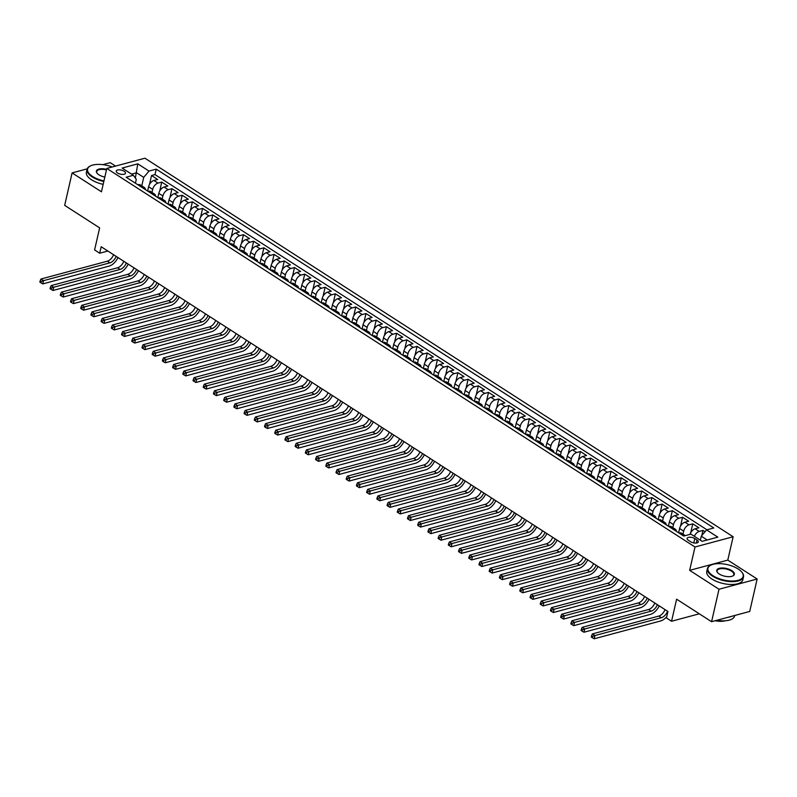 <?xml version="1.0" encoding="UTF-8"?>
<svg xmlns="http://www.w3.org/2000/svg" width="797" height="797" viewBox="0 0 797 797"><rect width="100%" height="100%" fill="white"/><g stroke="black" fill="none" stroke-linecap="round" stroke-linejoin="round"><path stroke-width="1.2" d="M117.557 173.009A4.742 2.072 12.9 0 0 122.399 174.404A4.742 2.072 12.9 0 0 125.468 173.178A4.742 2.072 12.9 0 0 124.153 171.235A4.742 2.072 12.9 0 0 119.301 169.841A4.742 2.072 12.9 0 0 116.232 171.066A4.742 2.072 12.9 0 0 117.557 173.009M115.545 166.095L110.235 162.668L102.833 164.66M733.14 536.75L144.944 158.204L106.808 168.436L695.004 546.991L733.14 536.75L727.791 560.112L689.654 570.353L719.014 589.242L757.15 579.011L727.791 560.112M757.15 579.011L749.718 611.458L711.582 621.7L676.613 599.185L671.552 621.252L699.318 613.8M87.202 168.854L72.099 172.909L64.667 205.367L99.645 227.872L94.584 249.939L99.695 253.227L107.854 251.035M719.014 589.242L711.582 621.7M705.046 531.738L702.974 530.404L701.788 535.604M690.023 534.359A5.928 3.387 -57.2 0 1 695.133 528.79L698.889 527.773L692.762 523.828L690.72 532.765M678.626 532.785L679.602 528.511A5.928 3.387 122.8 0 1 684.922 522.214L688.678 521.208L682.551 517.263L680.508 526.189M668.414 526.209L669.39 521.945A5.928 3.387 122.8 0 1 674.71 515.639L678.466 514.633L672.339 510.688L670.297 519.624M658.202 519.634L659.179 515.37A5.928 3.387 122.8 0 1 664.499 509.074L668.255 508.058L662.128 504.112L660.085 513.049M647.991 513.069L648.967 508.795A5.928 3.387 122.8 0 1 654.287 502.499L658.043 501.492L651.916 497.547L649.874 506.474M637.779 506.493L638.756 502.23A5.928 3.387 122.8 0 1 644.076 495.923L647.831 494.917L641.705 490.972L639.662 499.908M627.568 499.918L628.544 495.654A5.928 3.387 122.8 0 1 633.864 489.358L637.62 488.342L631.493 484.397L629.451 493.333M617.356 493.353L618.333 489.079A5.928 3.387 122.8 0 1 623.653 482.783L627.408 481.777L621.281 477.831L619.239 486.758M607.145 486.778L608.121 482.514A5.928 3.387 122.8 0 1 613.431 476.207L617.197 475.201L611.07 471.256L609.028 480.192M596.933 480.202L597.909 475.939A5.928 3.387 122.8 0 1 603.219 469.642L606.985 468.626L600.858 464.681L598.816 473.617M586.722 473.627L587.698 469.363A5.928 3.387 122.8 0 1 593.008 463.067L596.774 462.061L590.647 458.116L588.604 467.042M576.51 467.062L577.486 462.798A5.928 3.387 122.8 0 1 582.796 456.492L586.562 455.486L580.435 451.54L578.393 460.477M566.298 460.487L567.275 456.223A5.928 3.387 122.8 0 1 572.585 449.926L576.351 448.91L570.224 444.965L568.181 453.901M556.087 453.911L557.063 449.647A5.928 3.387 122.8 0 1 562.373 443.351L566.139 442.345L560.012 438.4L557.97 447.326M545.875 447.346L546.852 443.082A5.928 3.387 122.8 0 1 552.162 436.776L555.927 435.77L549.8 431.825L547.758 440.761M535.664 440.771L536.64 436.507A5.928 3.387 122.8 0 1 541.95 430.211L545.716 429.194L539.589 425.249L537.547 434.186M525.452 434.196L526.428 429.932A5.928 3.387 122.8 0 1 531.738 423.635L535.504 422.629L529.377 418.684L527.335 427.61M515.241 427.63L516.217 423.366A5.928 3.387 122.8 0 1 521.527 417.06L525.293 416.054L519.166 412.109L517.114 421.045M505.029 421.055L506.005 416.791A5.928 3.387 122.8 0 1 511.315 410.495L515.081 409.479L508.954 405.534L506.902 414.47M494.817 414.48L495.794 410.216A5.928 3.387 122.8 0 1 501.104 403.92L504.87 402.903L498.743 398.968L496.69 407.895M484.606 407.915L485.582 403.641A5.928 3.387 122.8 0 1 490.892 397.344L494.658 396.338L488.531 392.393L486.479 401.329M474.394 401.339L475.371 397.075A5.928 3.387 122.8 0 1 480.681 390.779L484.446 389.763L478.32 385.818L476.267 394.754M464.183 394.764L465.159 390.5A5.928 3.387 122.8 0 1 470.469 384.204L474.235 383.188L468.108 379.252L466.056 388.179M453.971 388.199L454.948 383.925A5.928 3.387 122.8 0 1 460.258 377.629L464.023 376.622L457.896 372.677L455.844 381.614M443.76 381.624L444.736 377.36A5.928 3.387 122.8 0 1 450.046 371.063L453.812 370.047L447.685 366.102L445.633 375.038M433.548 375.048L434.524 370.784A5.928 3.387 122.8 0 1 439.834 364.488L443.6 363.472L437.473 359.537L435.421 368.463M423.337 368.483L424.313 364.209A5.928 3.387 122.8 0 1 429.623 357.913L433.389 356.907L427.262 352.961L425.209 361.898M413.125 361.908L414.101 357.644A5.928 3.387 122.8 0 1 419.411 351.347L423.177 350.331L417.05 346.386L414.998 355.323M402.913 355.332L403.89 351.069A5.928 3.387 122.8 0 1 409.2 344.772L412.966 343.756L406.839 339.821L404.786 348.747M392.702 348.767L393.678 344.493A5.928 3.387 122.8 0 1 398.988 338.197L402.754 337.191L396.627 333.246L394.575 342.182M382.49 342.192L383.467 337.928A5.928 3.387 122.8 0 1 388.777 331.622L392.542 330.616L386.415 326.67L384.363 335.607M372.279 335.617L373.255 331.353A5.928 3.387 122.8 0 1 378.565 325.056L382.331 324.04L376.194 320.105L374.152 329.031M362.067 329.051L363.043 324.777A5.928 3.387 122.8 0 1 368.353 318.481L372.109 317.475L365.982 313.53L363.94 322.466M351.856 322.476L352.832 318.212A5.928 3.387 122.8 0 1 358.142 311.906L361.898 310.9L355.771 306.955L353.729 315.891M341.644 315.901L342.62 311.637A5.928 3.387 122.8 0 1 347.93 305.341L351.686 304.324L345.559 300.389L343.517 309.316M331.432 309.336L332.409 305.062A5.928 3.387 122.8 0 1 337.719 298.765L341.475 297.759L335.348 293.814L333.305 302.75M321.221 302.76L322.197 298.496A5.928 3.387 122.8 0 1 327.507 292.19L331.263 291.184L325.136 287.239L323.094 296.175M311.009 296.185L311.986 291.921A5.928 3.387 122.8 0 1 317.296 285.625L321.052 284.609L314.925 280.674L312.882 289.6M300.788 289.62L301.774 285.346A5.928 3.387 122.8 0 1 307.084 279.05L310.84 278.043L304.713 274.098L302.671 283.035M290.576 283.045L291.563 278.781A5.928 3.387 122.8 0 1 296.873 272.474L300.628 271.468L294.501 267.523L292.459 276.459M280.365 276.469L281.351 272.205A5.928 3.387 122.8 0 1 286.661 265.909L290.417 264.893L284.29 260.958L282.248 269.884M270.153 269.904L271.129 265.63A5.928 3.387 122.8 0 1 276.449 259.334L280.205 258.328L274.078 254.382L272.036 263.319M259.942 263.329L260.918 259.065A5.928 3.387 122.8 0 1 266.238 252.759L269.994 251.752L263.867 247.807L261.824 256.744M249.73 256.754L250.706 252.49A5.928 3.387 122.8 0 1 256.026 246.193L259.782 245.177L253.655 241.242L251.613 250.168M239.518 250.188L240.495 245.914A5.928 3.387 122.8 0 1 245.815 239.618L249.571 238.612L243.444 234.667L241.401 243.603M229.307 243.613L230.283 239.349A5.928 3.387 122.8 0 1 235.603 233.043L239.359 232.037L233.232 228.091L231.19 237.028M219.095 237.038L220.072 232.774A5.928 3.387 122.8 0 1 225.392 226.478L229.147 225.461L223.021 221.526L220.978 230.453M208.884 230.472L209.86 226.199A5.928 3.387 122.8 0 1 215.18 219.902L218.936 218.896L212.809 214.951L210.767 223.887M198.672 223.897L199.649 219.633A5.928 3.387 122.8 0 1 204.959 213.327L208.724 212.321L202.597 208.376L200.555 217.312M188.461 217.322L189.437 213.058A5.928 3.387 122.8 0 1 194.747 206.762L198.513 205.746L192.386 201.81L190.344 210.737M178.249 210.757L179.225 206.483A5.928 3.387 122.8 0 1 184.535 200.186L188.301 199.18L182.174 195.235L180.132 204.171M168.037 204.181L169.014 199.917A5.928 3.387 122.8 0 1 174.324 193.611L178.09 192.605L171.963 188.66L169.92 197.596M157.826 197.606L158.802 193.342A5.928 3.387 122.8 0 1 164.112 187.046L167.878 186.03L161.751 182.095L159.709 191.021M671.552 621.252L666.451 617.974L667.936 611.478L101.179 246.731L99.695 253.227M697.036 540.017L694.785 538.573A4.593 2.012 12.9 0 0 690.092 537.218A4.593 2.012 12.9 0 0 687.114 538.403A4.593 2.012 12.9 0 0 688.399 540.286L690.64 541.731A4.593 2.012 12.9 0 0 695.343 543.086A4.593 2.012 12.9 0 0 698.311 541.9A4.593 2.012 12.9 0 0 697.036 540.017L696.339 543.036M135.42 183.19L136.297 179.365L133.358 175.28L126.145 177.223L683.706 536.052L690.929 534.11L702.157 541.342L717.828 537.138L706.59 529.905L713.803 527.973L156.242 169.143L149.029 171.076L143.719 177.372L136.566 172.78L131.555 174.125M133.358 175.28L122.13 168.057L137.791 163.843L149.029 171.076M151.978 192.436L152.675 189.397A5.928 3.387 -57.2 0 1 157.985 183.101L161.751 182.095M147.614 191.041L148.591 186.767L152.675 189.397M162.19 199.011L162.887 195.972A5.928 3.387 -57.2 0 1 168.197 189.676L171.963 188.66M172.401 205.576L173.098 202.548A5.928 3.387 -57.2 0 1 178.408 196.241L182.174 195.235M182.613 212.151L183.31 209.113A5.928 3.387 -57.2 0 1 188.62 202.817L192.386 201.81M192.834 218.727L193.522 215.688A5.928 3.387 -57.2 0 1 198.832 209.392L202.597 208.376M203.046 225.292L203.733 222.263A5.928 3.387 -57.2 0 1 209.053 215.957L212.809 214.951M213.257 231.867L213.945 228.829A5.928 3.387 -57.2 0 1 219.265 222.532L223.021 221.526M223.469 238.442L224.156 235.404A5.928 3.387 -57.2 0 1 229.476 229.108L233.232 228.091M233.68 245.008L234.368 241.979A5.928 3.387 -57.2 0 1 239.688 235.673L243.444 234.667M243.892 251.583L244.579 248.544A5.928 3.387 -57.2 0 1 249.899 242.248L253.655 241.242M254.104 258.158L254.791 255.12A5.928 3.387 -57.2 0 1 260.111 248.823L263.867 247.807M264.315 264.724L265.002 261.695A5.928 3.387 -57.2 0 1 270.322 255.389L274.078 254.382M274.527 271.299L275.224 268.26A5.928 3.387 -57.2 0 1 280.534 261.964L284.29 260.958M284.738 277.874L285.436 274.835A5.928 3.387 -57.2 0 1 290.746 268.539L294.501 267.523M294.95 284.439L295.647 281.411A5.928 3.387 -57.2 0 1 300.957 275.104L304.713 274.098M305.161 291.015L305.859 287.976A5.928 3.387 -57.2 0 1 311.169 281.68L314.925 280.674M315.373 297.59L316.07 294.551A5.928 3.387 -57.2 0 1 321.38 288.255L325.136 287.239M325.584 304.155L326.282 301.127A5.928 3.387 -57.2 0 1 331.592 294.82L335.348 293.814M335.796 310.73L336.493 307.692A5.928 3.387 -57.2 0 1 341.803 301.396L345.559 300.389M346.008 317.306L346.705 314.267A5.928 3.387 -57.2 0 1 352.015 307.971L355.771 306.955M356.219 323.871L356.917 320.842A5.928 3.387 -57.2 0 1 362.227 314.536L365.982 313.53M366.431 330.446L367.128 327.408A5.928 3.387 -57.2 0 1 372.438 321.111L376.194 320.105M376.642 337.021L377.34 333.983A5.928 3.387 -57.2 0 1 382.65 327.687L386.415 326.67M386.854 343.587L387.551 340.558A5.928 3.387 -57.2 0 1 392.861 334.252L396.627 333.246M397.065 350.162L397.763 347.123A5.928 3.387 -57.2 0 1 403.073 340.827L406.839 339.821M407.277 356.737L407.974 353.699A5.928 3.387 -57.2 0 1 413.284 347.402L417.05 346.386M417.489 363.302L418.186 360.274A5.928 3.387 -57.2 0 1 423.496 353.968L427.262 352.961M427.7 369.878L428.397 366.839A5.928 3.387 -57.2 0 1 433.707 360.543L437.473 359.537M437.912 376.453L438.609 373.414A5.928 3.387 -57.2 0 1 443.919 367.118L447.685 366.102M448.123 383.018L448.821 379.99A5.928 3.387 -57.2 0 1 454.131 373.683L457.896 372.677M458.335 389.594L459.032 386.555A5.928 3.387 -57.2 0 1 464.342 380.259L468.108 379.252M468.546 396.169L469.244 393.13A5.928 3.387 -57.2 0 1 474.554 386.834L478.32 385.818M478.758 402.734L479.455 399.705A5.928 3.387 -57.2 0 1 484.765 393.399L488.531 392.393M488.969 409.309L489.667 406.271A5.928 3.387 -57.2 0 1 494.977 399.974L498.743 398.968M499.181 415.885L499.878 412.846A5.928 3.387 -57.2 0 1 505.188 406.55L508.954 405.534M509.393 422.45L510.09 419.421A5.928 3.387 -57.2 0 1 515.4 413.115L519.166 412.109M519.604 429.025L520.302 425.987A5.928 3.387 -57.2 0 1 525.612 419.69L529.377 418.684M529.816 435.6L530.513 432.562A5.928 3.387 -57.2 0 1 535.823 426.265L539.589 425.249M540.027 442.166L540.725 439.137A5.928 3.387 -57.2 0 1 546.035 432.831L549.8 431.825M550.239 448.741L550.936 445.702A5.928 3.387 -57.2 0 1 556.246 439.406L560.012 438.4M560.45 455.316L561.148 452.278A5.928 3.387 -57.2 0 1 566.458 445.981L570.224 444.965M570.662 461.881L571.359 458.853A5.928 3.387 -57.2 0 1 576.669 452.547L580.435 451.54M580.874 468.457L581.571 465.418A5.928 3.387 -57.2 0 1 586.881 459.122L590.647 458.116M591.085 475.032L591.782 471.993A5.928 3.387 -57.2 0 1 597.092 465.697L600.858 464.681M601.297 481.597L601.994 478.569A5.928 3.387 -57.2 0 1 607.304 472.262L611.07 471.256M611.518 488.172L612.206 485.134A5.928 3.387 -57.2 0 1 617.516 478.838L621.281 477.831M621.73 494.748L622.417 491.709A5.928 3.387 -57.2 0 1 627.737 485.413L631.493 484.397M631.941 501.323L632.629 498.284A5.928 3.387 -57.2 0 1 637.949 491.978L641.705 490.972M642.153 507.888L642.84 504.85A5.928 3.387 -57.2 0 1 648.16 498.553L651.916 497.547M652.364 514.463L653.052 511.425A5.928 3.387 -57.2 0 1 658.372 505.129L662.128 504.112M662.576 521.039L663.263 518A5.928 3.387 -57.2 0 1 668.583 511.704L672.339 510.688M672.788 527.604L673.475 524.565A5.928 3.387 -57.2 0 1 678.795 518.269L682.551 517.263M682.999 534.179L683.687 531.141A5.928 3.387 -57.2 0 1 689.006 524.844L692.762 523.828M694.356 536.321A5.928 3.387 -57.2 0 1 699.218 531.42L702.974 530.404M706.949 529.806L154.997 174.593L151.54 175.519L149.497 184.446M148.591 186.767A5.928 3.387 122.8 0 1 153.901 180.471L157.667 179.464L151.54 175.519M679.104 533.083L679.462 532.994A5.928 3.387 -57.2 0 1 681.485 533.203L685.261 535.634M683.188 535.714L683.547 535.624A5.928 3.387 -57.2 0 1 685.201 535.654M672.977 529.148L673.335 529.049A5.928 3.387 -57.2 0 1 675.358 529.258A5.928 3.387 -57.2 0 1 676.424 531.36M675.358 529.258L671.273 526.628A5.928 3.387 122.8 0 0 669.251 526.418L668.892 526.518M662.765 522.573L663.124 522.473A5.928 3.387 -57.2 0 1 665.146 522.693A5.928 3.387 -57.2 0 1 666.212 524.785M665.146 522.693L661.062 520.062A5.928 3.387 122.8 0 0 659.039 519.853L658.681 519.943M652.554 515.998L652.912 515.908A5.928 3.387 -57.2 0 1 654.935 516.117A5.928 3.387 -57.2 0 1 656.001 518.219M654.935 516.117L650.85 513.487A5.928 3.387 122.8 0 0 648.828 513.278L648.469 513.368M642.342 509.432L642.701 509.333A5.928 3.387 -57.2 0 1 644.723 509.542A5.928 3.387 -57.2 0 1 645.789 511.644M644.723 509.542L640.639 506.912A5.928 3.387 122.8 0 0 638.616 506.703L638.258 506.802M632.131 502.857L632.489 502.758A5.928 3.387 -57.2 0 1 634.512 502.977A5.928 3.387 -57.2 0 1 635.578 505.069M634.512 502.977L630.427 500.347A5.928 3.387 122.8 0 0 628.405 500.137L628.046 500.227M621.919 496.282L622.278 496.192A5.928 3.387 -57.2 0 1 624.3 496.401A5.928 3.387 -57.2 0 1 625.366 498.504M624.3 496.401L620.205 493.771A5.928 3.387 122.8 0 0 618.193 493.562L617.834 493.652M611.707 489.717L612.066 489.617A5.928 3.387 -57.2 0 1 614.079 489.826A5.928 3.387 -57.2 0 1 615.154 491.928M614.079 489.826L609.994 487.196A5.928 3.387 122.8 0 0 607.981 486.987L607.623 487.087M601.496 483.141L601.855 483.042A5.928 3.387 -57.2 0 1 603.867 483.261A5.928 3.387 -57.2 0 1 604.943 485.353M603.867 483.261L599.782 480.631A5.928 3.387 122.8 0 0 597.77 480.422L597.411 480.511M591.284 476.566L591.643 476.476A5.928 3.387 -57.2 0 1 593.655 476.686A5.928 3.387 -57.2 0 1 594.731 478.788M593.655 476.686L589.571 474.056A5.928 3.387 122.8 0 0 587.558 473.846L587.2 473.936M581.073 470.001L581.431 469.901A5.928 3.387 -57.2 0 1 583.444 470.11A5.928 3.387 -57.2 0 1 584.52 472.213M583.444 470.11L579.359 467.48A5.928 3.387 122.8 0 0 577.347 467.271L576.988 467.371M570.861 463.426L571.22 463.326A5.928 3.387 -57.2 0 1 573.232 463.535A5.928 3.387 -57.2 0 1 574.308 465.637M573.232 463.535L569.148 460.915A5.928 3.387 122.8 0 0 567.135 460.696L566.777 460.796M560.65 456.85L561.008 456.761A5.928 3.387 -57.2 0 1 563.021 456.97A5.928 3.387 -57.2 0 1 564.097 459.072M563.021 456.97L558.936 454.34A5.928 3.387 122.8 0 0 556.924 454.131L556.565 454.22M550.438 450.285L550.797 450.185A5.928 3.387 -57.2 0 1 552.809 450.395A5.928 3.387 -57.2 0 1 553.885 452.497M552.809 450.395L548.725 447.765A5.928 3.387 122.8 0 0 546.712 447.555L546.353 447.655M540.227 443.71L540.585 443.61A5.928 3.387 -57.2 0 1 542.598 443.819A5.928 3.387 -57.2 0 1 543.674 445.921M542.598 443.819L538.513 441.199A5.928 3.387 122.8 0 0 536.501 440.98L536.142 441.08M530.015 437.135L530.374 437.045A5.928 3.387 -57.2 0 1 532.386 437.254A5.928 3.387 -57.2 0 1 533.462 439.356M532.386 437.254L528.301 434.624A5.928 3.387 122.8 0 0 526.289 434.415L525.93 434.504M519.803 430.569L520.162 430.47A5.928 3.387 -57.2 0 1 522.174 430.679A5.928 3.387 -57.2 0 1 523.25 432.781M522.174 430.679L518.09 428.049A5.928 3.387 122.8 0 0 516.077 427.84L515.719 427.939M509.592 423.994L509.95 423.894A5.928 3.387 -57.2 0 1 511.963 424.104A5.928 3.387 -57.2 0 1 513.039 426.206M511.963 424.104L507.878 421.483A5.928 3.387 122.8 0 0 505.866 421.264L505.507 421.364M499.38 417.419L499.739 417.329A5.928 3.387 -57.2 0 1 501.751 417.538A5.928 3.387 -57.2 0 1 502.827 419.64M501.751 417.538L497.667 414.908A5.928 3.387 122.8 0 0 495.654 414.699L495.296 414.789M489.169 410.853L489.527 410.754A5.928 3.387 -57.2 0 1 491.54 410.963A5.928 3.387 -57.2 0 1 492.616 413.065M491.54 410.963L487.455 408.333A5.928 3.387 122.8 0 0 485.443 408.124L485.084 408.223M478.957 404.278L479.316 404.179A5.928 3.387 -57.2 0 1 481.328 404.388A5.928 3.387 -57.2 0 1 482.404 406.49M481.328 404.388L477.244 401.768A5.928 3.387 122.8 0 0 475.231 401.549L474.873 401.648M468.746 397.703L469.104 397.613A5.928 3.387 -57.2 0 1 471.117 397.823A5.928 3.387 -57.2 0 1 472.193 399.925M471.117 397.823L467.032 395.192A5.928 3.387 122.8 0 0 465.02 394.983L464.661 395.073M458.534 391.138L458.893 391.038A5.928 3.387 -57.2 0 1 460.905 391.247A5.928 3.387 -57.2 0 1 461.981 393.349M460.905 391.247L456.82 388.617A5.928 3.387 122.8 0 0 454.808 388.408L454.449 388.508M448.322 384.562L448.681 384.463A5.928 3.387 -57.2 0 1 450.694 384.672A5.928 3.387 -57.2 0 1 451.76 386.774M450.694 384.672L446.609 382.052A5.928 3.387 122.8 0 0 444.596 381.833L444.238 381.932M438.111 377.987L438.47 377.898A5.928 3.387 -57.2 0 1 440.482 378.107A5.928 3.387 -57.2 0 1 441.548 380.209M440.482 378.107L436.397 375.477A5.928 3.387 122.8 0 0 434.385 375.267L434.026 375.357M427.899 371.422L428.258 371.322A5.928 3.387 -57.2 0 1 430.27 371.532A5.928 3.387 -57.2 0 1 431.336 373.634M430.27 371.532L426.186 368.901A5.928 3.387 122.8 0 0 424.173 368.692L423.815 368.792M417.688 364.847L418.046 364.747A5.928 3.387 -57.2 0 1 420.059 364.956A5.928 3.387 -57.2 0 1 421.125 367.058M420.059 364.956L415.974 362.336A5.928 3.387 122.8 0 0 413.962 362.117L413.603 362.217M407.476 358.271L407.835 358.182A5.928 3.387 -57.2 0 1 409.847 358.391A5.928 3.387 -57.2 0 1 410.913 360.493M409.847 358.391L405.763 355.761A5.928 3.387 122.8 0 0 403.75 355.552L403.392 355.641M397.265 351.706L397.623 351.607A5.928 3.387 -57.2 0 1 399.636 351.816A5.928 3.387 -57.2 0 1 400.702 353.918M399.636 351.816L395.551 349.186A5.928 3.387 122.8 0 0 393.539 348.976L393.18 349.076M387.053 345.131L387.412 345.031A5.928 3.387 -57.2 0 1 389.424 345.24A5.928 3.387 -57.2 0 1 390.49 347.343M389.424 345.24L385.34 342.62A5.928 3.387 122.8 0 0 383.317 342.401L382.968 342.501M376.842 338.556L377.19 338.466A5.928 3.387 -57.2 0 1 379.213 338.675A5.928 3.387 -57.2 0 1 380.279 340.777M379.213 338.675L375.128 336.045A5.928 3.387 122.8 0 0 373.106 335.836L372.757 335.926M366.63 331.99L366.979 331.891A5.928 3.387 -57.2 0 1 369.001 332.1A5.928 3.387 -57.2 0 1 370.067 334.202M369.001 332.1L364.916 329.47A5.928 3.387 122.8 0 0 362.894 329.261L362.545 329.36M356.418 325.415L356.767 325.315A5.928 3.387 -57.2 0 1 358.789 325.525A5.928 3.387 -57.2 0 1 359.855 327.627M358.789 325.525L354.705 322.905A5.928 3.387 122.8 0 0 352.682 322.685L352.334 322.785M346.207 318.84L346.556 318.75A5.928 3.387 -57.2 0 1 348.578 318.959A5.928 3.387 -57.2 0 1 349.644 321.061M348.578 318.959L344.493 316.329A5.928 3.387 122.8 0 0 342.471 316.12L342.122 316.21M335.995 312.265L336.344 312.175A5.928 3.387 -57.2 0 1 338.366 312.384A5.928 3.387 -57.2 0 1 339.432 314.486M338.366 312.384L334.282 309.754A5.928 3.387 122.8 0 0 332.259 309.545L331.911 309.644M325.784 305.699L326.132 305.6A5.928 3.387 -57.2 0 1 328.155 305.809A5.928 3.387 -57.2 0 1 329.221 307.911M328.155 305.809L324.07 303.179A5.928 3.387 122.8 0 0 322.048 302.97L321.699 303.069M315.572 299.124L315.921 299.034A5.928 3.387 -57.2 0 1 317.943 299.244A5.928 3.387 -57.2 0 1 319.009 301.346M317.943 299.244L313.859 296.614A5.928 3.387 122.8 0 0 311.836 296.404L311.488 296.494M305.361 292.549L305.709 292.459A5.928 3.387 -57.2 0 1 307.732 292.668A5.928 3.387 -57.2 0 1 308.798 294.77M307.732 292.668L303.647 290.038A5.928 3.387 122.8 0 0 301.625 289.829L301.276 289.929M295.149 285.984L295.498 285.884A5.928 3.387 -57.2 0 1 297.52 286.093A5.928 3.387 -57.2 0 1 298.586 288.195M297.52 286.093L293.435 283.463A5.928 3.387 122.8 0 0 291.413 283.254L291.064 283.353M284.937 279.408L285.286 279.319A5.928 3.387 -57.2 0 1 287.309 279.528A5.928 3.387 -57.2 0 1 288.375 281.63M287.309 279.528L283.224 276.898A5.928 3.387 122.8 0 0 281.202 276.689L280.843 276.778M274.716 272.833L275.075 272.743A5.928 3.387 -57.2 0 1 277.097 272.953A5.928 3.387 -57.2 0 1 278.163 275.055M277.097 272.953L273.012 270.322A5.928 3.387 122.8 0 0 270.99 270.113L270.631 270.213M264.504 266.268L264.863 266.168A5.928 3.387 -57.2 0 1 266.885 266.377A5.928 3.387 -57.2 0 1 267.951 268.479M266.885 266.377L262.801 263.747A5.928 3.387 122.8 0 0 260.778 263.538L260.42 263.638M254.293 259.692L254.651 259.603A5.928 3.387 -57.2 0 1 256.674 259.812A5.928 3.387 -57.2 0 1 257.74 261.914M256.674 259.812L252.589 257.182A5.928 3.387 122.8 0 0 250.567 256.973L250.208 257.062M244.081 253.117L244.44 253.028A5.928 3.387 -57.2 0 1 246.462 253.237A5.928 3.387 -57.2 0 1 247.528 255.339M246.462 253.237L242.378 250.607A5.928 3.387 122.8 0 0 240.355 250.397L239.997 250.497M233.87 246.552L234.228 246.452A5.928 3.387 -57.2 0 1 236.251 246.662A5.928 3.387 -57.2 0 1 237.317 248.764M236.251 246.662L232.166 244.031A5.928 3.387 122.8 0 0 230.144 243.822L229.785 243.922M223.658 239.977L224.017 239.887A5.928 3.387 -57.2 0 1 226.039 240.096A5.928 3.387 -57.2 0 1 227.105 242.198M226.039 240.096L221.955 237.466A5.928 3.387 122.8 0 0 219.932 237.257L219.573 237.347M213.447 233.401L213.805 233.312A5.928 3.387 -57.2 0 1 215.828 233.521A5.928 3.387 -57.2 0 1 216.894 235.623M215.828 233.521L211.743 230.891A5.928 3.387 122.8 0 0 209.721 230.682L209.362 230.781M203.235 226.836L203.594 226.737A5.928 3.387 -57.2 0 1 205.616 226.946A5.928 3.387 -57.2 0 1 206.682 229.048M205.616 226.946L201.521 224.316A5.928 3.387 122.8 0 0 199.509 224.106L199.15 224.206M193.023 220.261L193.382 220.161A5.928 3.387 -57.2 0 1 195.395 220.38A5.928 3.387 -57.2 0 1 196.47 222.473M195.395 220.38L191.31 217.75A5.928 3.387 122.8 0 0 189.297 217.541L188.939 217.631M182.812 213.686L183.171 213.596A5.928 3.387 -57.2 0 1 185.183 213.805A5.928 3.387 -57.2 0 1 186.259 215.907M185.183 213.805L181.098 211.175A5.928 3.387 122.8 0 0 179.086 210.966L178.727 211.066M172.6 207.12L172.959 207.021A5.928 3.387 -57.2 0 1 174.971 207.23A5.928 3.387 -57.2 0 1 176.047 209.332M174.971 207.23L170.887 204.6A5.928 3.387 122.8 0 0 168.874 204.391L168.516 204.49M162.389 200.545L162.747 200.445A5.928 3.387 -57.2 0 1 164.76 200.665A5.928 3.387 -57.2 0 1 165.836 202.757M164.76 200.665L160.675 198.035A5.928 3.387 122.8 0 0 158.663 197.825L158.304 197.915M152.177 193.97L152.536 193.88A5.928 3.387 -57.2 0 1 154.548 194.089A5.928 3.387 -57.2 0 1 155.624 196.192M154.548 194.089L150.464 191.459A5.928 3.387 122.8 0 0 148.451 191.25L148.093 191.35M141.966 187.405L142.324 187.305A5.928 3.387 -57.2 0 1 144.337 187.514A5.928 3.387 -57.2 0 1 145.413 189.616M144.337 187.514L140.252 184.884A5.928 3.387 122.8 0 0 138.24 184.675L137.881 184.774M707.168 539.997L701.28 536.202L706.59 529.905M700.364 540.187L701.28 536.202M689.654 570.353L695.004 546.991M72.099 172.909L101.458 191.808L106.808 168.436M135.351 178.06L137.791 163.843M141.766 185.86L143.719 177.372M154.997 174.593L156.242 169.143M667.567 611.239A7.402 4.234 -57.2 0 1 661.361 617.715L594.931 635.558L594.193 638.796L660.613 620.963A11.108 6.356 122.8 0 0 666.76 616.619M665.017 609.605A7.402 4.234 -57.2 0 1 658.81 616.071L592.38 633.914L594.931 635.558L592.609 636.395L591.583 635.737L591.284 637.032L592.31 637.69L592.609 636.395M592.31 637.69L594.193 638.796M592.38 633.914L591.583 635.737M712.976 575.713A18.072 7.91 12.9 0 0 735.472 580.844A18.072 7.91 12.9 0 0 741.798 572.107A18.072 7.91 12.9 0 0 738.122 568.958A18.072 7.91 12.9 0 0 711.024 565.063A18.072 7.91 12.9 0 0 712.976 575.713M741.947 572.306A18.51 8.1 -167.1 0 1 742.107 572.495A18.51 8.1 -167.1 0 1 743.511 576.859A18.51 8.1 -167.1 0 1 731.516 581.631A18.51 8.1 -167.1 0 1 712.578 576.191A18.51 8.1 -167.1 0 1 707.417 568.59A18.51 8.1 -167.1 0 1 710.575 565.272A18.51 8.1 -167.1 0 1 710.804 565.173M719.263 574.029A9.036 3.955 -167.1 0 1 717.43 572.455A9.036 3.955 -167.1 0 1 720.598 568.082A9.036 3.955 -167.1 0 1 731.835 570.652A9.036 3.955 -167.1 0 1 732.812 575.972A9.036 3.955 -167.1 0 1 719.263 574.029M732.582 576.082A8.588 3.756 12.9 0 0 733.838 574.647A8.588 3.756 12.9 0 0 731.437 571.12A8.588 3.756 12.9 0 0 722.65 568.6A8.588 3.756 12.9 0 0 717.091 570.811A8.588 3.756 12.9 0 0 717.599 572.644M734.655 615.503L734.525 616.061A18.51 8.1 -167.1 0 1 716.892 620.275M731.845 616.26A18.51 8.1 -167.1 0 1 727.82 617.336M725.16 620.783A13.33 5.838 -167.1 0 1 715.148 620.743M743.511 576.859L742.854 579.718A18.51 8.1 -167.1 0 1 730.859 584.49A18.51 8.1 -167.1 0 1 711.92 579.04A18.51 8.1 -167.1 0 1 706.76 571.449L707.417 568.59M112.247 166.981A18.072 7.91 12.9 0 0 90.659 165.816A18.072 7.91 12.9 0 0 92.611 176.466A18.072 7.91 12.9 0 0 103.949 180.919M103.819 181.497A18.51 8.1 -167.1 0 1 92.213 176.934A18.51 8.1 -167.1 0 1 87.052 169.343A18.51 8.1 -167.1 0 1 90.21 166.025A18.51 8.1 -167.1 0 1 90.44 165.925M104.835 177.064A9.036 3.955 -167.1 0 1 98.898 174.782A9.036 3.955 -167.1 0 1 97.065 173.208A9.036 3.955 -167.1 0 1 98.2 169.333A9.036 3.955 -167.1 0 1 106.599 169.362M106.459 169.94A8.588 3.756 12.9 0 0 96.726 171.564A8.588 3.756 12.9 0 0 97.224 173.397M103.162 184.356A18.51 8.1 -167.1 0 1 91.555 179.793A18.51 8.1 -167.1 0 1 86.395 172.202L87.052 169.343M657.356 604.674A7.402 4.234 -57.2 0 1 651.149 611.15L584.719 628.982L583.982 632.23L650.402 614.387A11.108 6.356 122.8 0 0 659.219 605.869M654.805 603.03A7.402 4.234 -57.2 0 1 648.599 609.506L582.169 627.339L584.719 628.982L582.398 629.819L581.372 629.162L581.073 630.467L582.099 631.124L582.398 629.819M582.099 631.124L583.982 632.23M582.169 627.339L581.372 629.162M647.144 598.099A7.402 4.234 -57.2 0 1 640.937 604.574L574.507 622.407L573.77 625.655L640.19 607.822A11.108 6.356 122.8 0 0 649.007 599.294M644.594 596.455A7.402 4.234 -57.2 0 1 638.387 602.931L571.957 620.763L574.507 622.407L572.186 623.254L571.16 622.596L570.861 623.892L571.887 624.549L572.186 623.254M571.887 624.549L573.77 625.655M571.957 620.763L571.16 622.596M636.933 591.523A7.402 4.234 -57.2 0 1 630.726 597.999L564.296 615.842L563.559 619.08L629.979 601.247A11.108 6.356 122.8 0 0 638.796 592.719M634.382 589.89A7.402 4.234 -57.2 0 1 628.175 596.355L561.746 614.198L564.296 615.842L561.975 616.679L560.949 616.021L560.65 617.316L561.676 617.974L561.975 616.679M561.676 617.974L563.559 619.08M561.746 614.198L560.949 616.021M626.721 584.958A7.402 4.234 -57.2 0 1 620.514 591.434L554.084 609.267L553.347 612.514L619.767 594.672A11.108 6.356 122.8 0 0 628.584 586.154M624.171 583.314A7.402 4.234 -57.2 0 1 617.964 589.79L551.534 607.623L554.084 609.267L551.763 610.103L550.737 609.446L550.438 610.751L551.464 611.409L551.763 610.103M551.464 611.409L553.347 612.514M551.534 607.623L550.737 609.446M616.509 578.383A7.402 4.234 -57.2 0 1 610.303 584.859L543.873 602.691L543.136 605.939L609.556 588.106A11.108 6.356 122.8 0 0 618.372 579.578M613.959 576.739A7.402 4.234 -57.2 0 1 607.752 583.215L541.322 601.048L543.873 602.691L541.552 603.538L540.525 602.881L540.227 604.176L541.253 604.833L541.552 603.538M541.253 604.833L543.136 605.939M541.322 601.048L540.525 602.881M606.298 571.808A7.402 4.234 -57.2 0 1 600.091 578.283L533.661 596.126L532.924 599.364L599.344 581.531A11.108 6.356 122.8 0 0 608.151 573.003M603.747 570.174A7.402 4.234 -57.2 0 1 597.531 576.639L531.111 594.482L533.661 596.126L531.34 596.963L530.314 596.305L530.015 597.601L531.041 598.258L531.34 596.963M531.041 598.258L532.924 599.364M531.111 594.482L530.314 596.305M596.086 565.242A7.402 4.234 -57.2 0 1 589.88 571.718L523.45 589.551L522.712 592.799L589.132 574.956A11.108 6.356 122.8 0 0 597.939 566.438M593.536 563.599A7.402 4.234 -57.2 0 1 587.319 570.074L520.899 587.907L523.45 589.551L521.118 590.388L520.102 589.73L519.803 591.035L520.83 591.693L521.118 590.388M520.83 591.693L522.712 592.799M520.899 587.907L520.102 589.73M585.875 558.667A7.402 4.234 -57.2 0 1 579.668 565.143L513.238 582.976L512.501 586.223L578.921 568.391A11.108 6.356 122.8 0 0 587.728 559.863M583.324 557.023A7.402 4.234 -57.2 0 1 577.108 563.499L510.688 581.332L513.238 582.976L510.907 583.822L509.891 583.165L509.592 584.46L510.618 585.118L510.907 583.822M510.618 585.118L512.501 586.223M510.688 581.332L509.891 583.165M575.663 552.092A7.402 4.234 -57.2 0 1 569.457 558.567L503.027 576.41L502.289 579.648L568.709 561.815A11.108 6.356 122.8 0 0 577.516 553.287M573.113 550.448A7.402 4.234 -57.2 0 1 566.896 556.924L500.476 574.767L503.027 576.41L500.695 577.247L499.679 576.59L499.38 577.885L500.406 578.542L500.695 577.247M500.406 578.542L502.289 579.648M500.476 574.767L499.679 576.59M565.452 545.527A7.402 4.234 -57.2 0 1 559.245 552.002L492.815 569.835L492.078 573.083L558.498 555.24A11.108 6.356 122.8 0 0 567.305 546.722M562.901 543.883A7.402 4.234 -57.2 0 1 556.685 550.358L490.265 568.191L492.815 569.835L490.484 570.672L489.468 570.014L489.169 571.319L490.195 571.967L490.484 570.672M490.195 571.967L492.078 573.083M490.265 568.191L489.468 570.014M555.24 538.951A7.402 4.234 -57.2 0 1 549.033 545.427L482.603 563.26L481.866 566.508L548.286 548.675A11.108 6.356 122.8 0 0 557.093 540.147M552.69 537.308A7.402 4.234 -57.2 0 1 546.473 543.783L480.053 561.616L482.603 563.26L480.272 564.107L479.256 563.449L478.957 564.744L479.983 565.402L480.272 564.107M479.983 565.402L481.866 566.508M480.053 561.616L479.256 563.449M545.028 532.376A7.402 4.234 -57.2 0 1 538.822 538.852L472.392 556.685L471.655 559.932L538.075 542.099A11.108 6.356 122.8 0 0 546.881 533.572M542.478 530.732A7.402 4.234 -57.2 0 1 536.261 537.208L469.841 555.051L472.392 556.685L470.061 557.531L469.044 556.874L468.746 558.169L469.772 558.827L470.061 557.531M469.772 558.827L471.655 559.932M469.841 555.051L469.044 556.874M534.817 525.811A7.402 4.234 -57.2 0 1 528.61 532.286L462.18 550.119L461.433 553.367L527.863 535.524A11.108 6.356 122.8 0 0 536.67 527.006M532.266 524.167A7.402 4.234 -57.2 0 1 526.05 530.643L459.63 548.475L462.18 550.119L459.849 550.956L458.833 550.299L458.534 551.604L459.56 552.251L459.849 550.956M459.56 552.251L461.433 553.367M459.63 548.475L458.833 550.299M524.605 519.236A7.402 4.234 -57.2 0 1 518.399 525.711L451.969 543.544L451.222 546.792L517.652 528.959A11.108 6.356 122.8 0 0 526.458 520.431M522.055 517.592A7.402 4.234 -57.2 0 1 515.838 524.067L449.418 541.9L451.969 543.544L449.638 544.391L448.621 543.733L448.322 545.028L449.339 545.686L449.638 544.391M449.339 545.686L451.222 546.792M449.418 541.9L448.621 543.733M514.394 512.66A7.402 4.234 -57.2 0 1 508.187 519.136L441.757 536.969L441.01 540.217L507.44 522.384A11.108 6.356 122.8 0 0 516.247 513.856M511.843 511.016A7.402 4.234 -57.2 0 1 505.627 517.492L439.207 535.335L441.757 536.969L439.426 537.816L438.41 537.158L438.111 538.453L439.127 539.111L439.426 537.816M439.127 539.111L441.01 540.217M439.207 535.335L438.41 537.158M504.182 506.095A7.402 4.234 -57.2 0 1 497.976 512.571L431.546 530.404L430.798 533.651L497.228 515.808A11.108 6.356 122.8 0 0 506.035 507.29M501.632 504.451A7.402 4.234 -57.2 0 1 495.415 510.927L428.995 528.76L431.546 530.404L429.214 531.24L428.198 530.583L427.899 531.878L428.916 532.535L429.214 531.24M428.916 532.535L430.798 533.651M428.995 528.76L428.198 530.583M493.971 499.52A7.402 4.234 -57.2 0 1 487.754 505.995L421.334 523.828L420.587 527.076L487.017 509.243A11.108 6.356 122.8 0 0 495.824 500.715M491.42 497.876A7.402 4.234 -57.2 0 1 485.204 504.352L418.784 522.184L421.334 523.828L419.003 524.665L417.987 524.018L417.688 525.313L418.704 525.97L419.003 524.665M418.704 525.97L420.587 527.076M418.784 522.184L417.987 524.018M483.759 492.945A7.402 4.234 -57.2 0 1 477.542 499.42L411.122 517.253L410.375 520.501L476.805 502.668A11.108 6.356 122.8 0 0 485.612 494.14M481.209 491.301A7.402 4.234 -57.2 0 1 474.992 497.776L408.572 515.619L411.122 517.253L408.791 518.1L407.775 517.442L407.476 518.737L408.492 519.395L408.791 518.1M408.492 519.395L410.375 520.501M408.572 515.619L407.775 517.442M473.548 486.379A7.402 4.234 -57.2 0 1 467.331 492.845L400.911 510.688L400.164 513.935L466.594 496.093A11.108 6.356 122.8 0 0 475.401 487.575M470.997 484.735A7.402 4.234 -57.2 0 1 464.781 491.211L398.361 509.044L400.911 510.688L398.58 511.525L397.564 510.867L397.265 512.162L398.281 512.82L398.58 511.525M398.281 512.82L400.164 513.935M398.361 509.044L397.564 510.867M463.336 479.804A7.402 4.234 -57.2 0 1 457.119 486.28L390.699 504.112L389.952 507.36L456.382 489.527A11.108 6.356 122.8 0 0 465.189 480.999M460.776 478.16A7.402 4.234 -57.2 0 1 454.569 484.636L388.149 502.469L390.699 504.112L388.368 504.949L387.352 504.302L387.053 505.597L388.069 506.254L388.368 504.949M388.069 506.254L389.952 507.36M388.149 502.469L387.352 504.302M453.124 473.229A7.402 4.234 -57.2 0 1 446.908 479.704L380.488 497.537L379.741 500.785L446.171 482.952A11.108 6.356 122.8 0 0 454.977 474.424M450.564 471.585A7.402 4.234 -57.2 0 1 444.357 478.061L377.937 495.903L380.488 497.537L378.157 498.384L377.14 497.726L376.842 499.022L377.858 499.679L378.157 498.384M377.858 499.679L379.741 500.785M377.937 495.903L377.14 497.726M442.913 466.663A7.402 4.234 -57.2 0 1 436.696 473.129L370.276 490.972L369.529 494.22L435.959 476.377A11.108 6.356 122.8 0 0 444.766 467.859M440.352 465.02A7.402 4.234 -57.2 0 1 434.146 471.495L367.726 489.328L370.276 490.972L367.945 491.809L366.929 491.151L366.63 492.446L367.646 493.104L367.945 491.809M367.646 493.104L369.529 494.22M367.726 489.328L366.929 491.151M432.701 460.088A7.402 4.234 -57.2 0 1 426.485 466.564L360.065 484.397L359.317 487.644L425.747 469.812A11.108 6.356 122.8 0 0 434.554 461.284M430.141 458.444A7.402 4.234 -57.2 0 1 423.934 464.92L357.514 482.753L360.065 484.397L357.733 485.234L356.717 484.576L356.418 485.881L357.435 486.539L357.733 485.234M357.435 486.539L359.317 487.644M357.514 482.753L356.717 484.576M422.49 453.513A7.402 4.234 -57.2 0 1 416.273 459.989L349.853 477.821L349.106 481.069L415.536 463.236A11.108 6.356 122.8 0 0 424.343 454.708M419.929 451.869A7.402 4.234 -57.2 0 1 413.723 458.345L347.303 476.188L349.853 477.821L347.522 478.668L346.506 478.011L346.207 479.306L347.223 479.963L347.522 478.668M347.223 479.963L349.106 481.069M347.303 476.188L346.506 478.011M412.278 446.948A7.402 4.234 -57.2 0 1 406.062 453.413L339.642 471.256L338.894 474.494L405.324 456.661A11.108 6.356 122.8 0 0 414.131 448.143M409.718 445.304A7.402 4.234 -57.2 0 1 403.511 451.779L337.091 469.612L339.642 471.256L337.31 472.093L336.294 471.435L335.995 472.731L337.011 473.388L337.31 472.093M337.011 473.388L338.894 474.494M337.091 469.612L336.294 471.435M402.067 440.372A7.402 4.234 -57.2 0 1 395.85 446.848L329.43 464.681L328.683 467.929L395.113 450.096A11.108 6.356 122.8 0 0 403.92 441.568M399.506 438.729A7.402 4.234 -57.2 0 1 393.3 445.204L326.88 463.037L329.43 464.681L327.099 465.518L326.083 464.86L325.784 466.165L326.8 466.823L327.099 465.518M326.8 466.823L328.683 467.929M326.88 463.037L326.083 464.86M391.855 433.797A7.402 4.234 -57.2 0 1 385.638 440.273L319.218 458.106L318.471 461.353L384.901 443.521A11.108 6.356 122.8 0 0 393.708 434.993M389.295 432.153A7.402 4.234 -57.2 0 1 383.088 438.629L316.658 456.462L319.218 458.106L316.887 458.952L315.871 458.295L315.572 459.59L316.588 460.248L316.887 458.952M316.588 460.248L318.471 461.353M316.658 456.462L315.871 458.295M381.643 427.232A7.402 4.234 -57.2 0 1 375.427 433.698L309.007 451.54L308.26 454.778L374.69 436.945A11.108 6.356 122.8 0 0 383.496 428.427M379.083 425.588A7.402 4.234 -57.2 0 1 372.876 432.064L306.447 449.897L309.007 451.54L306.676 452.377L305.649 451.72L305.361 453.015L306.377 453.672L306.676 452.377M306.377 453.672L308.26 454.778M306.447 449.897L305.649 451.72M371.432 420.657A7.402 4.234 -57.2 0 1 365.215 427.132L298.795 444.965L298.048 448.213L364.478 430.37A11.108 6.356 122.8 0 0 373.285 421.852M368.872 419.013A7.402 4.234 -57.2 0 1 362.665 425.488L296.235 443.321L298.795 444.965L296.464 445.802L295.438 445.144L295.149 446.45L296.165 447.107L296.464 445.802M296.165 447.107L298.048 448.213M296.235 443.321L295.438 445.144M361.22 414.081A7.402 4.234 -57.2 0 1 355.004 420.557L288.584 438.39L287.837 441.638L354.267 423.805A11.108 6.356 122.8 0 0 363.073 415.277M358.66 412.438A7.402 4.234 -57.2 0 1 352.453 418.913L286.023 436.746L288.584 438.39L286.253 439.237L285.226 438.579L284.937 439.874L285.954 440.532L286.253 439.237M285.954 440.532L287.837 441.638M286.023 436.746L285.226 438.579M350.999 407.516A7.402 4.234 -57.2 0 1 344.792 413.982L278.372 431.825L277.625 435.062L344.055 417.229A11.108 6.356 122.8 0 0 352.862 408.712M348.448 405.872A7.402 4.234 -57.2 0 1 342.242 412.348L275.812 430.181L278.372 431.825L276.041 432.661L275.015 432.004L274.726 433.299L275.742 433.957L276.041 432.661M275.742 433.957L277.625 435.062M275.812 430.181L275.015 432.004M340.787 400.941A7.402 4.234 -57.2 0 1 334.581 407.416L268.161 425.249L267.413 428.497L333.843 410.654A11.108 6.356 122.8 0 0 342.65 402.136M338.237 399.297A7.402 4.234 -57.2 0 1 332.03 405.773L265.6 423.605L268.161 425.249L265.829 426.086L264.803 425.429L264.514 426.734L265.531 427.391L265.829 426.086M265.531 427.391L267.413 428.497M265.6 423.605L264.803 425.429M330.576 394.366A7.402 4.234 -57.2 0 1 324.369 400.841L257.949 418.674L257.202 421.922L323.622 404.089A11.108 6.356 122.8 0 0 332.439 395.561M328.025 392.722A7.402 4.234 -57.2 0 1 321.819 399.197L255.389 417.03L257.949 418.674L255.618 419.521L254.592 418.863L254.303 420.158L255.319 420.816L255.618 419.521M255.319 420.816L257.202 421.922M255.389 417.03L254.592 418.863M320.364 387.8A7.402 4.234 -57.2 0 1 314.157 394.266L247.737 412.109L246.99 415.347L313.41 397.514A11.108 6.356 122.8 0 0 322.227 388.996M317.814 386.156A7.402 4.234 -57.2 0 1 311.607 392.622L245.177 410.465L247.737 412.109L245.406 412.946L244.38 412.288L244.081 413.583L245.107 414.241L245.406 412.946M245.107 414.241L246.99 415.347M245.177 410.465L244.38 412.288M310.153 381.225A7.402 4.234 -57.2 0 1 303.946 387.701L237.526 405.534L236.779 408.781L303.199 390.938A11.108 6.356 122.8 0 0 312.016 382.421M307.602 379.581A7.402 4.234 -57.2 0 1 301.396 386.057L234.966 403.89L237.526 405.534L235.195 406.37L234.169 405.713L233.87 407.018L234.896 407.675L235.195 406.37M234.896 407.675L236.779 408.781M234.966 403.89L234.169 405.713M299.941 374.65A7.402 4.234 -57.2 0 1 293.734 381.125L227.314 398.958L226.567 402.206L292.987 384.373A11.108 6.356 122.8 0 0 301.804 375.845M297.391 373.006A7.402 4.234 -57.2 0 1 291.184 379.482L224.754 397.314L227.314 398.958L224.983 399.805L223.957 399.148L223.658 400.443L224.684 401.1L224.983 399.805M224.684 401.1L226.567 402.206M224.754 397.314L223.957 399.148M289.729 368.084A7.402 4.234 -57.2 0 1 283.523 374.55L217.103 392.393L216.356 395.631L282.776 377.798A11.108 6.356 122.8 0 0 291.592 369.28M287.179 366.441A7.402 4.234 -57.2 0 1 280.972 372.906L214.542 390.749L217.103 392.393L214.772 393.23L213.745 392.572L213.447 393.867L214.473 394.525L214.772 393.23M214.473 394.525L216.356 395.631M214.542 390.749L213.745 392.572M279.518 361.509A7.402 4.234 -57.2 0 1 273.311 367.985L206.881 385.818L206.144 389.066L272.564 371.223A11.108 6.356 122.8 0 0 281.381 362.705M276.967 359.865A7.402 4.234 -57.2 0 1 270.761 366.341L204.331 384.174L206.881 385.818L204.56 386.655L203.534 385.997L203.235 387.302L204.261 387.96L204.56 386.655M204.261 387.96L206.144 389.066M204.331 384.174L203.534 385.997M269.306 354.934A7.402 4.234 -57.2 0 1 263.1 361.41L196.67 379.242L195.932 382.49L262.352 364.657A11.108 6.356 122.8 0 0 271.169 356.129M266.756 353.29A7.402 4.234 -57.2 0 1 260.549 359.766L194.119 377.599L196.67 379.242L194.348 380.089L193.322 379.432L193.023 380.727L194.05 381.384L194.348 380.089M194.05 381.384L195.932 382.49M194.119 377.599L193.322 379.432M259.095 348.369A7.402 4.234 -57.2 0 1 252.888 354.834L186.458 372.677L185.721 375.915L252.141 358.082A11.108 6.356 122.8 0 0 260.958 349.564M256.544 346.725A7.402 4.234 -57.2 0 1 250.338 353.191L183.908 371.033L186.458 372.677L184.137 373.514L183.111 372.857L182.812 374.152L183.838 374.809L184.137 373.514M183.838 374.809L185.721 375.915M183.908 371.033L183.111 372.857M248.883 341.793A7.402 4.234 -57.2 0 1 242.677 348.269L176.247 366.102L175.509 369.35L241.929 351.507A11.108 6.356 122.8 0 0 250.746 342.989M246.333 340.15A7.402 4.234 -57.2 0 1 240.126 346.625L173.696 364.458L176.247 366.102L173.925 366.939L172.899 366.281L172.6 367.586L173.626 368.244L173.925 366.939M173.626 368.244L175.509 369.35M173.696 364.458L172.899 366.281M238.672 335.218A7.402 4.234 -57.2 0 1 232.465 341.694L166.035 359.527L165.298 362.774L231.718 344.942A11.108 6.356 122.8 0 0 240.535 336.414M236.121 333.574A7.402 4.234 -57.2 0 1 229.915 340.05L163.485 357.883L166.035 359.527L163.714 360.374L162.688 359.716L162.389 361.011L163.415 361.669L163.714 360.374M163.415 361.669L165.298 362.774M163.485 357.883L162.688 359.716M228.46 328.653A7.402 4.234 -57.2 0 1 222.253 335.119L155.823 352.961L155.086 356.199L221.506 338.366A11.108 6.356 122.8 0 0 230.323 329.848M225.91 327.009A7.402 4.234 -57.2 0 1 219.703 333.475L153.273 351.318L155.823 352.961L153.502 353.798L152.476 353.141L152.177 354.436L153.203 355.093L153.502 353.798M153.203 355.093L155.086 356.199M153.273 351.318L152.476 353.141M218.248 322.078A7.402 4.234 -57.2 0 1 212.042 328.553L145.612 346.386L144.875 349.634L211.295 331.791A11.108 6.356 122.8 0 0 220.111 323.273M215.698 320.434A7.402 4.234 -57.2 0 1 209.491 326.909L143.061 344.742L145.612 346.386L143.291 347.223L142.264 346.565L141.966 347.871L142.992 348.528L143.291 347.223M142.992 348.528L144.875 349.634M143.061 344.742L142.264 346.565M208.037 315.502A7.402 4.234 -57.2 0 1 201.83 321.978L135.4 339.811L134.663 343.059L201.083 325.226A11.108 6.356 122.8 0 0 209.9 316.698M205.487 313.859A7.402 4.234 -57.2 0 1 199.28 320.334L132.85 338.167L135.4 339.811L133.079 340.658L132.053 340L131.754 341.295L132.78 341.953L133.079 340.658M132.78 341.953L134.663 343.059M132.85 338.167L132.053 340M197.825 308.937A7.402 4.234 -57.2 0 1 191.619 315.403L125.189 333.246L124.452 336.483L190.872 318.651A11.108 6.356 122.8 0 0 199.688 310.133M195.275 307.293A7.402 4.234 -57.2 0 1 189.068 313.759L122.638 331.602L125.189 333.246L122.868 334.082L121.841 333.425L121.542 334.72L122.569 335.378L122.868 334.082M122.569 335.378L124.452 336.483M122.638 331.602L121.841 333.425M187.614 302.362A7.402 4.234 -57.2 0 1 181.407 308.837L114.977 326.67L114.24 329.918L180.66 312.075A11.108 6.356 122.8 0 0 189.467 303.557M185.063 300.718A7.402 4.234 -57.2 0 1 178.847 307.194L112.427 325.027L114.977 326.67L112.656 327.507L111.63 326.85L111.331 328.155L112.357 328.812L112.656 327.507M112.357 328.812L114.24 329.918M112.427 325.027L111.63 326.85M177.402 295.787A7.402 4.234 -57.2 0 1 171.196 302.262L104.766 320.095L104.028 323.343L170.448 305.51A11.108 6.356 122.8 0 0 179.255 296.982M174.852 294.143A7.402 4.234 -57.2 0 1 168.635 300.618L102.215 318.451L104.766 320.095L102.434 320.942L101.418 320.284L101.119 321.58L102.146 322.237L102.434 320.942M102.146 322.237L104.028 323.343M102.215 318.451L101.418 320.284M167.191 289.221A7.402 4.234 -57.2 0 1 160.984 295.687L94.554 313.53L93.817 316.768L160.237 298.935A11.108 6.356 122.8 0 0 169.044 290.407M164.64 287.578A7.402 4.234 -57.2 0 1 158.424 294.043L92.004 311.886L94.554 313.53L92.223 314.367L91.207 313.709L90.908 315.004L91.934 315.662L92.223 314.367M91.934 315.662L93.817 316.768M92.004 311.886L91.207 313.709M156.979 282.646A7.402 4.234 -57.2 0 1 150.772 289.122L84.343 306.955L83.605 310.202L150.025 292.36A11.108 6.356 122.8 0 0 158.832 283.842M154.429 281.002A7.402 4.234 -57.2 0 1 148.212 287.478L81.792 305.311L84.343 306.955L82.011 307.791L80.995 307.134L80.696 308.439L81.722 309.097L82.011 307.791M81.722 309.097L83.605 310.202M81.792 305.311L80.995 307.134M146.768 276.071A7.402 4.234 -57.2 0 1 140.561 282.546L74.131 300.379L73.394 303.627L139.814 285.794A11.108 6.356 122.8 0 0 148.621 277.266M144.217 274.427A7.402 4.234 -57.2 0 1 138.001 280.903L71.581 298.736L74.131 300.379L71.8 301.226L70.784 300.569L70.485 301.864L71.511 302.521L71.8 301.226M71.511 302.521L73.394 303.627M71.581 298.736L70.784 300.569M136.556 269.506A7.402 4.234 -57.2 0 1 130.349 275.971L63.919 293.814L63.182 297.052L129.602 279.219A11.108 6.356 122.8 0 0 138.409 270.691M134.006 267.862A7.402 4.234 -57.2 0 1 127.789 274.327L61.369 292.17L63.919 293.814L61.588 294.651L60.572 293.993L60.273 295.288L61.299 295.946L61.588 294.651M61.299 295.946L63.182 297.052M61.369 292.17L60.572 293.993M126.344 262.93A7.402 4.234 -57.2 0 1 120.138 269.406L53.708 287.239L52.971 290.487L119.391 272.644A11.108 6.356 122.8 0 0 128.197 264.126M123.794 261.286A7.402 4.234 -57.2 0 1 117.577 267.762L51.157 285.595L53.708 287.239L51.377 288.076L50.36 287.418L50.062 288.723L51.088 289.381L51.377 288.076M51.088 289.381L52.971 290.487M51.157 285.595L50.36 287.418M116.133 256.355A7.402 4.234 -57.2 0 1 109.926 262.831L43.496 280.664L42.749 283.911L109.179 266.078A11.108 6.356 122.8 0 0 117.986 257.551M113.582 254.711A7.402 4.234 -57.2 0 1 107.366 261.187L40.946 279.02L43.496 280.664L41.165 281.51L40.149 280.853L39.85 282.148L40.876 282.805L41.165 281.51M40.876 282.805L42.749 283.911M40.946 279.02L40.149 280.853M158.802 193.342L162.887 195.972M169.014 199.917L173.098 202.548M179.225 206.483L183.31 209.113M189.437 213.058L193.522 215.688M199.649 219.633L203.733 222.263M209.86 226.199L213.945 228.829M220.072 232.774L224.156 235.404M230.283 239.349L234.368 241.979M240.495 245.914L244.579 248.544M250.706 252.49L254.791 255.12M260.918 259.065L265.002 261.695M271.129 265.63L275.224 268.26M281.351 272.205L285.436 274.835M291.563 278.781L295.647 281.411M301.774 285.346L305.859 287.976M311.986 291.921L316.07 294.551M322.197 298.496L326.282 301.127M332.409 305.062L336.493 307.692M342.62 311.637L346.705 314.267M352.832 318.212L356.917 320.842M363.043 324.777L367.128 327.408M373.255 331.353L377.34 333.983M383.467 337.928L387.551 340.558M393.678 344.493L397.763 347.123M403.89 351.069L407.974 353.699M414.101 357.644L418.186 360.274M424.313 364.209L428.397 366.839M434.524 370.784L438.609 373.414M444.736 377.36L448.821 379.99M454.948 383.925L459.032 386.555M465.159 390.5L469.244 393.13M475.371 397.075L479.455 399.705M485.582 403.641L489.667 406.271M495.794 410.216L499.878 412.846M506.005 416.791L510.09 419.421M516.217 423.366L520.302 425.987M526.428 429.932L530.513 432.562M536.64 436.507L540.725 439.137M546.852 443.082L550.936 445.702M557.063 449.647L561.148 452.278M567.275 456.223L571.359 458.853M577.486 462.798L581.571 465.418M587.698 469.363L591.782 471.993M597.909 475.939L601.994 478.569M608.121 482.514L612.206 485.134M618.333 489.079L622.417 491.709M628.544 495.654L632.629 498.284M638.756 502.23L642.84 504.85M648.967 508.795L653.052 511.425M659.179 515.37L663.263 518M669.39 521.945L673.475 524.565M679.602 528.511L683.687 531.141M695.133 528.79L699.218 531.42M153.901 180.471L157.985 183.101M164.112 187.046L168.197 189.676M174.324 193.611L178.408 196.241M184.535 200.186L188.62 202.817M194.747 206.762L198.832 209.392M204.959 213.327L209.053 215.957M215.18 219.902L219.265 222.532M225.392 226.478L229.476 229.108M235.603 233.043L239.688 235.673M245.815 239.618L249.899 242.248M256.026 246.193L260.111 248.823M266.238 252.759L270.322 255.389M276.449 259.334L280.534 261.964M286.661 265.909L290.746 268.539M296.873 272.474L300.957 275.104M307.084 279.05L311.169 281.68M317.296 285.625L321.38 288.255M327.507 292.19L331.592 294.82M337.719 298.765L341.803 301.396M347.93 305.341L352.015 307.971M358.142 311.906L362.227 314.536M368.353 318.481L372.438 321.111M378.565 325.056L382.65 327.687M388.777 331.622L392.861 334.252M398.988 338.197L403.073 340.827M409.2 344.772L413.284 347.402M419.411 351.347L423.496 353.968M429.623 357.913L433.707 360.543M439.834 364.488L443.919 367.118M450.046 371.063L454.131 373.683M460.258 377.629L464.342 380.259M470.469 384.204L474.554 386.834M480.681 390.779L484.765 393.399M490.892 397.344L494.977 399.974M501.104 403.92L505.188 406.55M511.315 410.495L515.4 413.115M521.527 417.06L525.612 419.69M531.738 423.635L535.823 426.265M541.95 430.211L546.035 432.831M552.162 436.776L556.246 439.406M562.373 443.351L566.458 445.981M572.585 449.926L576.669 452.547M582.796 456.492L586.881 459.122M593.008 463.067L597.092 465.697M603.219 469.642L607.304 472.262M613.431 476.207L617.516 478.838M623.653 482.783L627.737 485.413M633.864 489.358L637.949 491.978M644.076 495.923L648.16 498.553M654.287 502.499L658.372 505.129M664.499 509.074L668.583 511.704M674.71 515.639L678.795 518.269M684.922 522.214L689.006 524.844M679.462 532.994L683.547 535.624M669.251 526.418L673.335 529.049M659.039 519.853L663.124 522.473M648.828 513.278L652.912 515.908M638.616 506.703L642.701 509.333M628.405 500.137L632.489 502.758M618.193 493.562L622.278 496.192M607.981 486.987L612.066 489.617M597.77 480.422L601.855 483.042M587.558 473.846L591.643 476.476M577.347 467.271L581.431 469.901M567.135 460.696L571.22 463.326M556.924 454.131L561.008 456.761M546.712 447.555L550.797 450.185M536.501 440.98L540.585 443.61M526.289 434.415L530.374 437.045M516.077 427.84L520.162 430.47M505.866 421.264L509.95 423.894M495.654 414.699L499.739 417.329M485.443 408.124L489.527 410.754M475.231 401.549L479.316 404.179M465.02 394.983L469.104 397.613M454.808 388.408L458.893 391.038M444.596 381.833L448.681 384.463M434.385 375.267L438.47 377.898M424.173 368.692L428.258 371.322M413.962 362.117L418.046 364.747M403.75 355.552L407.835 358.182M393.539 348.976L397.623 351.607M383.317 342.401L387.412 345.031M373.106 335.836L377.19 338.466M362.894 329.261L366.979 331.891M352.682 322.685L356.767 325.315M342.471 316.12L346.556 318.75M332.259 309.545L336.344 312.175M322.048 302.97L326.132 305.6M311.836 296.404L315.921 299.034M301.625 289.829L305.709 292.459M291.413 283.254L295.498 285.884M281.202 276.689L285.286 279.319M270.99 270.113L275.075 272.743M260.778 263.538L264.863 266.168M250.567 256.973L254.651 259.603M240.355 250.397L244.44 253.028M230.144 243.822L234.228 246.452M219.932 237.257L224.017 239.887M209.721 230.682L213.805 233.312M199.509 224.106L203.594 226.737M189.297 217.541L193.382 220.161M179.086 210.966L183.171 213.596M168.874 204.391L172.959 207.021M158.663 197.825L162.747 200.445M148.451 191.25L152.536 193.88M138.24 184.675L142.324 187.305M693.788 542.916L694.785 538.573M661.361 617.715L658.81 616.071M651.149 611.15L648.599 609.506M640.937 604.574L638.387 602.931M630.726 597.999L628.175 596.355M620.514 591.434L617.964 589.79M610.303 584.859L607.752 583.215M600.091 578.283L597.531 576.639M589.88 571.718L587.319 570.074M579.668 565.143L577.108 563.499M569.457 558.567L566.896 556.924M559.245 552.002L556.685 550.358M549.033 545.427L546.473 543.783M538.822 538.852L536.261 537.208M528.61 532.286L526.05 530.643M518.399 525.711L515.838 524.067M508.187 519.136L505.627 517.492M497.976 512.571L495.415 510.927M487.754 505.995L485.204 504.352M477.542 499.42L474.992 497.776M467.331 492.845L464.781 491.211M457.119 486.28L454.569 484.636M446.908 479.704L444.357 478.061M436.696 473.129L434.146 471.495M426.485 466.564L423.934 464.92M416.273 459.989L413.723 458.345M406.062 453.413L403.511 451.779M395.85 446.848L393.3 445.204M385.638 440.273L383.088 438.629M375.427 433.698L372.876 432.064M365.215 427.132L362.665 425.488M355.004 420.557L352.453 418.913M344.792 413.982L342.242 412.348M334.581 407.416L332.03 405.773M324.369 400.841L321.819 399.197M314.157 394.266L311.607 392.622M303.946 387.701L301.396 386.057M293.734 381.125L291.184 379.482M283.523 374.55L280.972 372.906M273.311 367.985L270.761 366.341M263.1 361.41L260.549 359.766M252.888 354.834L250.338 353.191M242.677 348.269L240.126 346.625M232.465 341.694L229.915 340.05M222.253 335.119L219.703 333.475M212.042 328.553L209.491 326.909M201.83 321.978L199.28 320.334M191.619 315.403L189.068 313.759M181.407 308.837L178.847 307.194M171.196 302.262L168.635 300.618M160.984 295.687L158.424 294.043M150.772 289.122L148.212 287.478M140.561 282.546L138.001 280.903M130.349 275.971L127.789 274.327M120.138 269.406L117.577 267.762M109.926 262.831L107.366 261.187"/></g></svg>
